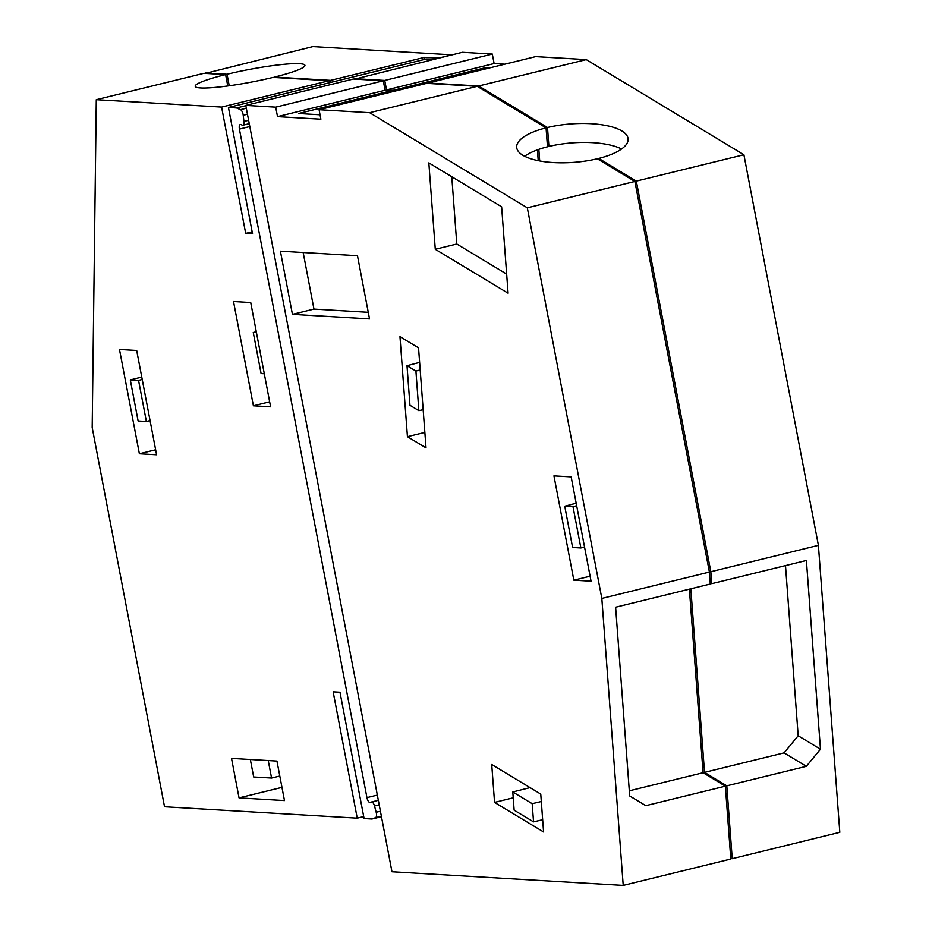 <?xml version="1.0" encoding="UTF-8"?>
<svg xmlns="http://www.w3.org/2000/svg" width="932" height="932" viewBox="0 0 932 932"><rect width="100%" height="100%" fill="white"/><g stroke="black" fill="none" stroke-linecap="round" stroke-linejoin="round"><path stroke-width="1.4" d="M354.871 79.104L462.365 52.297L492.306 54.068L494.111 63.551L504.841 64.18M586.251 59.613L478.675 85.977L428.091 82.995L535.667 56.631L586.251 59.613L743.899 154.735L818.413 545.348L839.814 832.311L732.237 858.687L726.797 785.816L806.355 766.314L784.068 752.87L798.188 735.767L820.475 749.212L806.355 766.314M354.789 78.661L384.73 80.432L386.535 89.915L494.111 63.551M492.306 54.068L384.73 80.432M490.5 67.698L486.481 67.454L393.246 90.311L386.535 89.915M621.574 149.004A55.862 19.257 -4.3 0 0 548.913 146.441L547.492 127.509L478.675 85.977M547.492 127.509A55.862 19.257 175.7 0 1 628.11 138.984A55.862 19.257 175.7 0 1 598.752 158.428L636.323 181.099L710.836 571.712L818.413 545.348M743.899 154.735L636.323 181.099M820.475 749.212L806.401 560.47L711.733 583.677L710.836 571.712M730.77 858.593L732.237 858.687M393.246 90.311L393.467 91.476M690.833 588.791L704.522 772.372L726.797 785.816M710.196 582.745L711.733 583.677M598.845 159.698L598.752 158.428M538.836 149.353L539.698 160.921M548.913 146.441L547.375 145.52M486.481 67.454L486.702 68.63M785.501 565.596L798.188 735.767M704.522 772.372L784.068 752.87M524.646 156.226A55.862 19.257 -4.3 0 1 547.48 146.802L546.059 127.859A55.862 19.257 -4.3 0 0 516.689 147.303A55.862 19.257 -4.3 0 0 597.307 158.778L634.89 181.449L709.403 572.062L710.289 584.026L615.621 607.221L629.694 795.963L645.806 805.667L725.364 786.165L703.077 772.721L689.389 589.14M537.414 149.854L538.218 160.642M623.217 885.4L391.964 871.746L245.768 105.386L275.709 107.145L277.515 116.628L320.876 119.191L319.07 109.708L426.658 83.344L477.242 86.326L369.655 112.69L527.314 207.824L601.827 598.426L623.217 885.4L730.804 859.036L725.364 786.165M245.768 105.386L353.356 79.022L383.297 80.781L385.102 90.264L391.813 90.66L392.034 91.825M477.242 86.326L546.059 127.859M634.89 181.449L527.314 207.824M709.403 572.062L601.827 598.426M629.31 790.802L703.077 772.721M645.806 805.667L629.694 795.94M383.297 80.781L275.709 107.145M385.102 90.264L277.515 116.628M320.037 114.776L298.578 113.506L391.813 90.66M319.07 109.708L369.655 112.69M407.435 436.689L426.006 447.884L418.538 347.846L399.968 336.638L407.435 436.689L424.852 432.413M420.192 369.946L415.917 371.076L418.864 410.663L409.952 405.28L407.004 365.705L419.621 362.373M494.554 802.394L543.577 831.973L540.758 794.076L491.723 764.496L494.554 802.394L513.217 797.815M541.306 801.508L532.184 803.675L533.547 821.861L542.669 819.706M533.547 821.861L514.138 810.164L512.786 791.967L530.028 787.61M573.844 580.17L591.051 581.184L571.153 476.893L553.946 475.879L573.844 580.17L590.096 576.186M576.174 503.187L564.734 506.227L572.609 547.492L580.869 547.981L584.55 547.142M508.08 293.207L435.279 249.275L428.837 162.879L501.637 206.799L508.08 293.207M369.526 318.919L292.438 314.364L280.392 251.162L357.469 255.718L369.526 318.919M415.917 371.076L407.004 365.705M418.864 410.663L423.151 409.696M532.184 803.675L512.786 791.967M576.652 505.738L572.994 506.705L564.734 506.227M580.869 547.981L572.994 506.705M435.279 249.275L456.797 244.009L451.775 176.719M506.659 274.09L456.797 244.009M292.438 314.364L313.956 309.098L303.168 252.502M368.268 312.302L313.956 309.098M205.296 73.407L312.872 46.6L451.962 54.848M205.296 72.964L227.035 74.245A55.862 6.396 169.2 0 1 304.939 65.356A55.862 6.396 169.2 0 1 274.521 77.053L330.615 80.362L424.561 57.341L438.331 58.145L451.962 54.813M330.988 82.354L330.615 80.362M229.225 85.767L227.035 74.245M424.561 57.341L424.945 59.322M363.701 816.56L357.236 818.145L333.143 691.824L339.982 692.22L364.086 818.552L371.926 819.007L381.456 816.677M357.236 818.145L164.533 806.763L92.186 427.532L96.287 99.689L203.863 73.313L225.602 74.595A55.862 6.396 169.2 0 0 195.184 86.292A55.862 6.396 169.2 0 0 273.088 77.403L329.182 80.711L329.555 82.703M227.769 85.965L225.602 74.595M246.316 108.229L240.491 109.661L236.553 107.961L228.445 107.483L252.537 233.804L245.699 233.408L252.164 231.823M248.623 120.298L243.928 121.44A4.858 1.992 76.2 0 1 242.891 125.226A4.858 1.992 76.2 0 1 242.273 125.144L240.945 124.573A4.858 1.992 76.2 0 0 240.316 124.504A4.858 1.992 76.2 0 0 239.407 129.105L366.94 797.629L377.344 795.078M96.287 99.689L221.595 107.075L245.699 233.408M366.94 797.629A4.858 1.992 76.2 0 0 370.155 802.475A4.858 1.992 76.2 0 0 370.249 802.44L371.39 802.021A4.858 1.992 76.2 0 1 371.484 801.986A4.858 1.992 76.2 0 1 374.513 806.005L376.178 812.261A4.858 1.992 76.2 0 1 375.549 817.655L371.926 819.007M243.928 121.44L243.217 115.253L247.458 114.205M240.491 109.661A4.858 1.992 76.2 0 1 243.217 115.253M239.046 797.885L284.481 800.565L276.944 761.06L231.52 758.38L239.046 797.885L281.953 787.365M139.381 453.756L156.588 454.769L136.689 350.479L119.482 349.465L139.381 453.756L155.632 449.772M253.399 405.804L270.606 406.818L250.72 302.527L233.513 301.514L253.399 405.804L269.651 401.82M221.595 107.075L329.182 80.711M228.445 107.483L426.39 58.972L433.45 59.392M130.294 379.895L138.122 420.984L146.382 421.474L138.553 380.384L130.294 379.895L141.769 377.087M236.553 107.961L245.827 105.689M138.553 380.384L142.223 379.487M150.064 420.565L146.382 421.474M256.288 331.734L253.259 332.479L261.1 373.557L264.304 373.744M253.259 332.479L256.463 332.666M250.335 759.498L253.679 776.985L271.573 778.045L268.23 760.547M271.573 778.045L279.798 776.03M239.407 129.105L249.811 126.554M381.374 816.222L375.549 817.655M380.419 811.213L376.178 812.261M374.513 806.005L379.208 804.852M371.484 801.986L378.334 800.308L371.577 801.974M249.263 123.665L242.891 125.226"/></g></svg>
